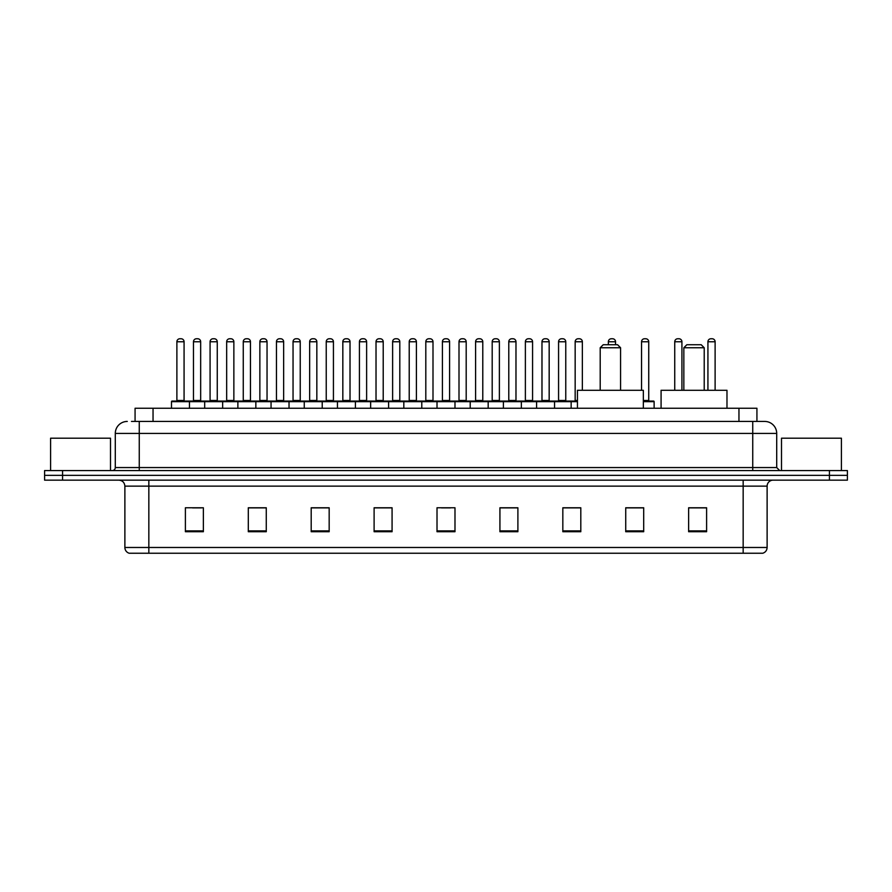 <?xml version="1.0" encoding="UTF-8"?>
<svg xmlns="http://www.w3.org/2000/svg" width="892" height="892" viewBox="0 0 892 892"><rect width="100%" height="100%" fill="white"/><g stroke="black" fill="none" stroke-linecap="round" stroke-linejoin="round"><path stroke-width="1.34" d="M135.071 421.437L135.071 408.257L756.929 408.257L756.929 421.437M131.748 421.437L760.53 421.437M131.47 421.437L139.263 421.437L139.263 433.423L115.291 433.423L115.291 467.564A2.999 2.999 0 0 1 112.303 470.563M127.277 421.437A11.986 11.986 0 0 0 115.291 433.423M776.709 433.423L752.736 433.423L752.736 421.437L764.723 421.437A11.986 11.986 0 0 1 776.709 433.423L776.709 467.564L779.697 470.563M62.574 470.563L44.6 470.563L44.6 475.358L62.574 475.358L44.6 475.358L44.6 480.152L62.574 480.152L62.574 475.358L829.426 475.358L62.574 475.358L62.574 470.563L829.426 470.563L829.426 475.358L847.4 475.358L829.426 475.358L829.426 480.152L62.574 480.152M847.4 470.563L847.4 475.358L847.4 470.563L829.426 470.563M762.504 553.241L743.159 553.241L743.159 547.487L767.12 547.487L767.12 486.14A5.988 5.988 0 0 1 773.108 480.152M762.326 553.241L129.195 553.241A5.988 5.988 0 0 1 124.88 547.487L124.88 486.14C124.523 482.505 122.527 480.509 118.892 480.152M706.609 531.732L706.609 507.771L688.635 507.771L688.635 531.732L706.609 531.732M643.701 531.732L643.701 507.771L625.727 507.771L625.727 531.732L643.701 531.732M580.803 531.732L580.803 507.771L562.83 507.771L562.83 531.732L580.803 531.732M517.895 531.732L517.895 507.771L499.921 507.771L499.921 531.732L517.895 531.732M203.365 531.732L203.365 507.771L185.391 507.771L185.391 531.732L203.365 531.732M266.273 531.732L266.273 507.771L248.299 507.771L248.299 531.732L266.273 531.732M329.17 531.732L329.17 507.771L311.197 507.771L311.197 531.732L329.17 531.732M392.079 531.732L392.079 507.771L374.105 507.771L374.105 531.732L392.079 531.732M454.987 531.732L454.987 507.771L437.013 507.771L437.013 531.732L454.987 531.732M847.4 480.152L847.4 475.358L847.4 480.152L829.426 480.152M574.27 507.894L566.654 507.894M640.646 507.894L631.96 507.894M391.722 507.894L384.118 507.894M375.131 507.894L392.079 507.894M325.346 507.894L317.73 507.894M258.959 507.894L251.354 507.894M192.583 507.894L201.57 507.894M499.921 507.894L516.869 507.894M507.882 507.894L500.278 507.894M441.507 507.894L450.493 507.894M329.17 507.894L311.197 507.894M266.273 507.894L248.299 507.894M580.803 507.894L562.83 507.894M643.701 507.894L625.727 507.894M706.609 507.894L688.635 507.894M110.496 470.563L110.496 438.206L50.588 438.206L50.588 470.563M600.204 347.746L620.576 347.746L617.587 344.747L603.204 344.747L600.204 347.746L600.204 390.283M620.576 347.746L620.576 390.283M643.344 408.257L643.344 390.283L577.447 390.283L577.447 408.257M683.841 347.746L704.212 347.746L701.223 344.747L686.84 344.747L683.841 347.746L683.841 390.283M704.212 347.746L704.212 390.283M726.98 408.257L726.98 390.283L661.083 390.283L661.083 408.257M841.412 470.563L841.412 438.206L781.503 438.206L781.503 470.563M577.447 401.668L171.487 401.668A0.602 0.602 0 0 1 172.089 401.065L188.87 401.065A0.602 0.602 0 0 1 189.461 401.668L189.461 408.257M179.883 338.759A2.999 2.999 0 0 0 176.884 341.759L176.884 400.463L184.075 400.463A0.602 0.602 0 0 0 184.666 401.065A0.602 0.602 0 0 1 184.075 400.463L184.075 341.759A2.999 2.999 0 0 0 181.076 338.759L179.883 338.759L181.076 338.759A2.999 2.999 0 0 1 184.075 341.759L176.884 341.759A2.999 2.999 0 0 1 179.883 338.759L181.076 338.759M176.884 400.463A0.602 0.602 0 0 1 176.281 401.065A0.602 0.602 0 0 0 176.884 400.463M188.87 401.065L172.089 401.065A0.602 0.602 0 0 0 171.487 401.668L171.487 408.257M204.681 408.257L204.681 401.668A0.602 0.602 0 0 1 205.283 401.065L222.052 401.065A0.602 0.602 0 0 1 222.654 401.668L222.654 408.257M213.065 338.759A2.999 2.999 0 0 0 210.077 341.759L210.077 400.463L217.258 400.463A0.602 0.602 0 0 0 217.86 401.065A0.602 0.602 0 0 1 217.258 400.463L217.258 341.759A2.999 2.999 0 0 0 214.27 338.759L213.065 338.759L214.27 338.759A2.999 2.999 0 0 1 217.258 341.759L210.077 341.759A2.999 2.999 0 0 1 213.065 338.759L214.27 338.759M210.077 400.463A0.602 0.602 0 0 1 209.475 401.065A0.602 0.602 0 0 0 210.077 400.463M237.874 408.257L237.874 401.668A0.602 0.602 0 0 1 238.465 401.065L255.246 401.065A0.602 0.602 0 0 1 255.848 401.668L255.848 408.257M246.259 338.759A2.999 2.999 0 0 0 243.26 341.759L243.26 400.463L250.451 400.463A0.602 0.602 0 0 0 251.053 401.065A0.602 0.602 0 0 1 250.451 400.463L250.451 341.759A2.999 2.999 0 0 0 247.452 338.759L246.259 338.759L247.452 338.759A2.999 2.999 0 0 1 250.451 341.759L243.26 341.759A2.999 2.999 0 0 1 246.259 338.759L247.452 338.759M243.26 400.463A0.602 0.602 0 0 1 242.669 401.065A0.602 0.602 0 0 0 243.26 400.463M271.056 408.257L271.056 401.668A0.602 0.602 0 0 1 271.659 401.065L288.439 401.065A0.602 0.602 0 0 1 289.03 401.668L289.03 408.257M279.452 338.759A2.999 2.999 0 0 0 276.453 341.759L276.453 400.463L283.645 400.463A0.602 0.602 0 0 0 284.247 401.065A0.602 0.602 0 0 1 283.645 400.463L283.645 341.759A2.999 2.999 0 0 0 280.645 338.759L279.452 338.759L280.645 338.759A2.999 2.999 0 0 1 283.645 341.759L276.453 341.759A2.999 2.999 0 0 1 279.452 338.759L280.645 338.759M276.453 400.463A0.602 0.602 0 0 1 275.851 401.065A0.602 0.602 0 0 0 276.453 400.463M304.25 408.257L304.25 401.668A0.602 0.602 0 0 1 304.852 401.065L321.622 401.065A0.602 0.602 0 0 1 322.224 401.668L322.224 408.257M312.635 338.759A2.999 2.999 0 0 0 309.647 341.759L309.647 400.463L316.838 400.463A0.602 0.602 0 0 0 317.429 401.065A0.602 0.602 0 0 1 316.838 400.463L316.838 341.759A2.999 2.999 0 0 0 313.839 338.759L312.635 338.759L313.839 338.759A2.999 2.999 0 0 1 316.838 341.759L309.647 341.759A2.999 2.999 0 0 1 312.635 338.759L313.839 338.759M309.647 400.463A0.602 0.602 0 0 1 309.045 401.065A0.602 0.602 0 0 0 309.647 400.463M337.444 408.257L337.444 401.668A0.602 0.602 0 0 1 338.046 401.065L354.815 401.065A0.602 0.602 0 0 1 355.417 401.668L355.417 408.257M345.828 338.759A2.999 2.999 0 0 0 342.829 341.759L342.829 400.463L350.021 400.463A0.602 0.602 0 0 0 350.623 401.065A0.602 0.602 0 0 1 350.021 400.463L350.021 341.759A2.999 2.999 0 0 0 347.033 338.759L345.828 338.759L347.033 338.759A2.999 2.999 0 0 1 350.021 341.759L342.829 341.759A2.999 2.999 0 0 1 345.828 338.759L347.033 338.759M342.829 400.463A0.602 0.602 0 0 1 342.238 401.065A0.602 0.602 0 0 0 342.829 400.463M370.637 408.257L370.637 401.668A0.602 0.602 0 0 1 371.228 401.065L388.009 401.065A0.602 0.602 0 0 1 388.611 401.668L388.611 408.257M379.022 338.759A2.999 2.999 0 0 0 376.023 341.759L376.023 400.463L383.214 400.463A0.602 0.602 0 0 0 383.816 401.065A0.602 0.602 0 0 1 383.214 400.463L383.214 341.759A2.999 2.999 0 0 0 380.215 338.759L379.022 338.759L380.215 338.759A2.999 2.999 0 0 1 383.214 341.759L376.023 341.759A2.999 2.999 0 0 1 379.022 338.759L380.215 338.759M376.023 400.463A0.602 0.602 0 0 1 375.421 401.065A0.602 0.602 0 0 0 376.023 400.463M403.82 408.257L403.82 401.668A0.602 0.602 0 0 1 404.422 401.065L421.202 401.065A0.602 0.602 0 0 1 421.793 401.668L421.793 408.257M412.215 338.759A2.999 2.999 0 0 0 409.216 341.759L409.216 400.463L416.408 400.463A0.602 0.602 0 0 0 416.999 401.065A0.602 0.602 0 0 1 416.408 400.463L416.408 341.759A2.999 2.999 0 0 0 413.409 338.759L412.215 338.759L413.409 338.759A2.999 2.999 0 0 1 416.408 341.759L409.216 341.759A2.999 2.999 0 0 1 412.215 338.759L413.409 338.759M409.216 400.463A0.602 0.602 0 0 1 408.614 401.065A0.602 0.602 0 0 0 409.216 400.463M437.013 408.257L437.013 401.668A0.602 0.602 0 0 1 437.615 401.065L454.385 401.065A0.602 0.602 0 0 1 454.987 401.668L454.987 408.257M445.398 338.759A2.999 2.999 0 0 0 442.41 341.759L442.41 400.463L449.59 400.463A0.602 0.602 0 0 0 450.192 401.065A0.602 0.602 0 0 1 449.59 400.463L449.59 341.759A2.999 2.999 0 0 0 446.602 338.759L445.398 338.759L446.602 338.759A2.999 2.999 0 0 1 449.59 341.759L442.41 341.759A2.999 2.999 0 0 1 445.398 338.759L446.602 338.759M442.41 400.463A0.602 0.602 0 0 1 441.808 401.065A0.602 0.602 0 0 0 442.41 400.463M470.207 408.257L470.207 401.668A0.602 0.602 0 0 1 470.798 401.065L487.578 401.065A0.602 0.602 0 0 1 488.18 401.668L488.18 408.257M478.591 338.759A2.999 2.999 0 0 0 475.592 341.759L475.592 400.463L482.784 400.463A0.602 0.602 0 0 0 483.386 401.065A0.602 0.602 0 0 1 482.784 400.463L482.784 341.759A2.999 2.999 0 0 0 479.785 338.759L478.591 338.759L479.785 338.759A2.999 2.999 0 0 1 482.784 341.759L475.592 341.759A2.999 2.999 0 0 1 478.591 338.759L479.785 338.759M475.592 400.463A0.602 0.602 0 0 1 475.001 401.065A0.602 0.602 0 0 0 475.592 400.463M503.389 408.257L503.389 401.668A0.602 0.602 0 0 1 503.991 401.065L520.772 401.065A0.602 0.602 0 0 1 521.363 401.668L521.363 408.257M511.785 338.759A2.999 2.999 0 0 0 508.786 341.759L508.786 400.463L515.977 400.463A0.602 0.602 0 0 0 516.58 401.065A0.602 0.602 0 0 1 515.977 400.463L515.977 341.759A2.999 2.999 0 0 0 512.978 338.759L511.785 338.759L512.978 338.759A2.999 2.999 0 0 1 515.977 341.759L508.786 341.759A2.999 2.999 0 0 1 511.785 338.759L512.978 338.759M508.786 400.463A0.602 0.602 0 0 1 508.184 401.065A0.602 0.602 0 0 0 508.786 400.463M536.583 408.257L536.583 401.668A0.602 0.602 0 0 1 537.185 401.065L553.954 401.065A0.602 0.602 0 0 1 554.556 401.668L554.556 408.257M544.967 338.759A2.999 2.999 0 0 0 541.979 341.759L541.979 400.463L549.171 400.463A0.602 0.602 0 0 0 549.762 401.065A0.602 0.602 0 0 1 549.171 400.463L549.171 341.759A2.999 2.999 0 0 0 546.172 338.759L544.967 338.759L546.172 338.759A2.999 2.999 0 0 1 549.171 341.759L541.979 341.759A2.999 2.999 0 0 1 544.967 338.759L546.172 338.759M541.979 400.463A0.602 0.602 0 0 1 541.377 401.065A0.602 0.602 0 0 0 541.979 400.463M205.461 401.065L188.68 401.065M193.475 341.759A2.999 2.999 0 0 1 196.474 338.759L197.667 338.759A2.999 2.999 0 0 1 200.667 341.759L193.475 341.759L193.475 400.463A0.602 0.602 0 0 1 192.884 401.065M200.667 341.759L200.667 400.463A0.602 0.602 0 0 0 201.269 401.065M238.655 401.065L221.874 401.065M226.668 341.759A2.999 2.999 0 0 1 229.668 338.759L230.861 338.759A2.999 2.999 0 0 1 233.86 341.759L226.668 341.759L226.668 400.463A0.602 0.602 0 0 1 226.066 401.065M233.86 341.759L233.86 400.463A0.602 0.602 0 0 0 234.451 401.065M271.837 401.065L255.067 401.065M259.862 341.759A2.999 2.999 0 0 1 262.85 338.759L264.054 338.759A2.999 2.999 0 0 1 267.043 341.759L259.862 341.759L259.862 400.463A0.602 0.602 0 0 1 259.26 401.065M267.043 341.759L267.043 400.463A0.602 0.602 0 0 0 267.645 401.065M305.031 401.065L288.261 401.065M293.044 341.759A2.999 2.999 0 0 1 296.044 338.759L297.248 338.759A2.999 2.999 0 0 1 300.236 341.759L293.044 341.759L293.044 400.463A0.602 0.602 0 0 1 292.453 401.065M300.236 341.759L300.236 400.463A0.602 0.602 0 0 0 300.838 401.065M338.224 401.065L321.443 401.065M326.238 341.759A2.999 2.999 0 0 1 329.237 338.759L330.43 338.759A2.999 2.999 0 0 1 333.43 341.759L326.238 341.759L326.238 400.463A0.602 0.602 0 0 1 325.636 401.065M333.43 341.759L333.43 400.463A0.602 0.602 0 0 0 334.032 401.065M371.406 401.065L354.637 401.065M359.431 341.759A2.999 2.999 0 0 1 362.42 338.759L363.624 338.759A2.999 2.999 0 0 1 366.623 341.759L359.431 341.759L359.431 400.463A0.602 0.602 0 0 1 358.829 401.065M366.623 341.759L366.623 400.463A0.602 0.602 0 0 0 367.214 401.065M404.6 401.065L387.83 401.065M392.625 341.759A2.999 2.999 0 0 1 395.613 338.759L396.817 338.759A2.999 2.999 0 0 1 399.806 341.759L392.625 341.759L392.625 400.463A0.602 0.602 0 0 1 392.023 401.065M399.806 341.759L399.806 400.463A0.602 0.602 0 0 0 400.408 401.065M437.794 401.065L421.013 401.065M425.807 341.759A2.999 2.999 0 0 1 428.807 338.759L430 338.759A2.999 2.999 0 0 1 432.999 341.759L425.807 341.759L425.807 400.463A0.602 0.602 0 0 1 425.216 401.065M432.999 341.759L432.999 400.463A0.602 0.602 0 0 0 433.601 401.065M470.987 401.065L454.206 401.065M459.001 341.759A2.999 2.999 0 0 1 462 338.759L463.193 338.759A2.999 2.999 0 0 1 466.193 341.759L459.001 341.759L459.001 400.463A0.602 0.602 0 0 1 458.399 401.065M466.193 341.759L466.193 400.463A0.602 0.602 0 0 0 466.784 401.065M504.17 401.065L487.4 401.065M492.194 341.759A2.999 2.999 0 0 1 495.183 338.759L496.387 338.759A2.999 2.999 0 0 1 499.375 341.759L492.194 341.759L492.194 400.463A0.602 0.602 0 0 1 491.592 401.065M499.375 341.759L499.375 400.463A0.602 0.602 0 0 0 499.977 401.065M537.363 401.065L520.593 401.065M525.377 341.759A2.999 2.999 0 0 1 528.376 338.759L529.58 338.759A2.999 2.999 0 0 1 532.569 341.759L525.377 341.759L525.377 400.463A0.602 0.602 0 0 1 524.786 401.065M532.569 341.759L532.569 400.463A0.602 0.602 0 0 0 533.171 401.065M571.148 408.257L571.148 401.668A0.602 0.602 0 0 0 570.557 401.065L553.776 401.065M558.57 341.759A2.999 2.999 0 0 1 561.57 338.759L562.763 338.759A2.999 2.999 0 0 1 565.762 341.759L558.57 341.759L558.57 400.463A0.602 0.602 0 0 1 557.968 401.065M565.762 341.759L565.762 400.463A0.602 0.602 0 0 0 566.364 401.065M205.283 401.065L222.052 401.065M238.465 401.065L255.246 401.065M271.659 401.065L288.439 401.065M304.852 401.065L321.622 401.065M338.046 401.065L354.815 401.065M371.228 401.065L388.009 401.065M404.422 401.065L421.202 401.065M437.615 401.065L454.385 401.065M470.798 401.065L487.578 401.065M503.991 401.065L520.772 401.065M537.185 401.065L553.954 401.065M570.378 401.065L577.447 401.065M575.162 341.759A2.999 2.999 0 0 1 578.161 338.759L579.365 338.759A2.999 2.999 0 0 1 582.353 341.759L575.162 341.759L575.162 400.463A0.602 0.602 0 0 1 574.571 401.065M582.353 341.759L582.353 390.283M615.547 344.747L615.547 341.759A2.999 2.999 0 0 0 612.548 338.759L611.354 338.759A2.999 2.999 0 0 0 608.355 341.759L608.355 344.747M654.126 408.257L654.126 401.668A0.602 0.602 0 0 0 653.535 401.065L643.344 401.065M648.74 341.759L641.549 341.759A2.999 2.999 0 0 1 644.548 338.759L645.741 338.759A2.999 2.999 0 0 1 648.74 341.759L648.74 400.463A0.602 0.602 0 0 0 649.331 401.065M641.549 341.759L641.549 390.283M681.923 390.283L681.923 341.759A2.999 2.999 0 0 0 678.935 338.759L677.73 338.759A2.999 2.999 0 0 0 674.742 341.759L674.742 390.283M715.116 390.283L715.116 341.759A2.999 2.999 0 0 0 712.117 338.759L710.924 338.759A2.999 2.999 0 0 0 707.925 341.759L707.925 390.283M153.045 421.437L153.045 408.257M738.955 421.437L738.955 408.257M139.263 470.563L139.263 467.564L776.709 467.564M115.291 467.564L139.263 467.564L139.263 433.423L752.736 433.423L752.736 470.563M743.159 480.152L743.159 486.14L124.88 486.14M767.12 486.14L743.159 486.14L743.159 547.487L148.841 547.487L148.841 553.241M124.88 547.487L148.841 547.487L148.841 480.152M454.987 530.896L437.013 530.896M392.079 530.896L374.105 530.896M329.17 530.896L311.197 530.896M266.273 530.896L248.299 530.896M203.365 530.896L185.391 530.896M517.895 530.896L499.921 530.896M580.803 530.896L562.83 530.896M643.701 530.896L625.727 530.896M706.609 530.896L688.635 530.896M193.475 400.463L200.667 400.463M226.668 400.463L233.86 400.463M259.862 400.463L267.043 400.463M293.044 400.463L300.236 400.463M326.238 400.463L333.43 400.463M359.431 400.463L366.623 400.463M392.625 400.463L399.806 400.463M425.807 400.463L432.999 400.463M459.001 400.463L466.193 400.463M492.194 400.463L499.375 400.463M525.377 400.463L532.569 400.463M558.57 400.463L565.762 400.463M575.162 400.463L577.447 400.463M615.547 341.759L608.355 341.759M654.126 401.668L643.344 401.668M643.344 400.463L648.74 400.463M681.923 341.759L674.742 341.759M715.116 341.759L707.925 341.759M762.805 553.241C765.514 552.282 766.953 550.364 767.12 547.487"/></g></svg>
